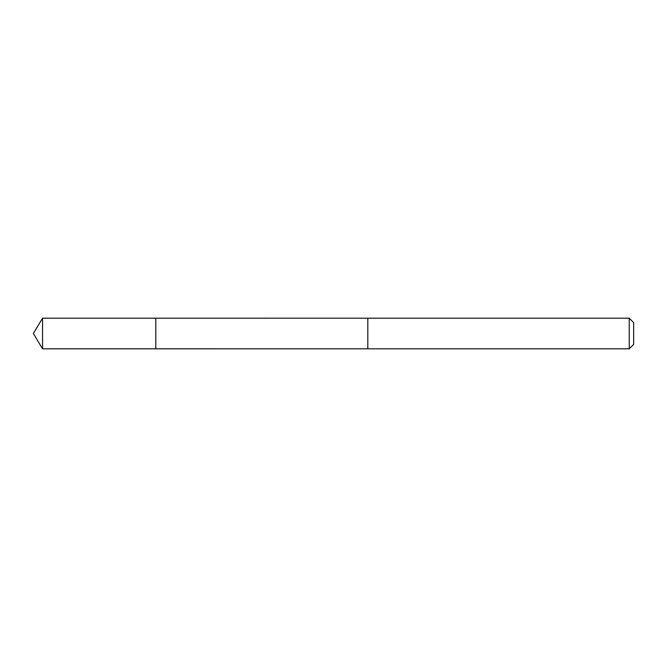 <?xml version="1.0" encoding="UTF-8"?>
<svg xmlns="http://www.w3.org/2000/svg" width="667" height="667" viewBox="0 0 667 667"><rect width="100%" height="100%" fill="white"/><g stroke="black" fill="none" stroke-linecap="round" stroke-linejoin="round"><path stroke-width="1" d="M155.811 348.808L155.811 318.192L42.546 318.192L42.546 348.808L155.811 348.808L155.811 318.192L367.8 318.201L367.8 348.799L42.546 348.808L33.35 333.5L42.546 348.808M367.8 347.299L367.8 348.808L629.231 348.808L629.231 318.192L367.8 318.192L367.8 347.299M629.231 318.192L633.65 322.611L633.65 344.389L629.231 348.808M33.35 333.5L42.546 318.192"/></g></svg>

